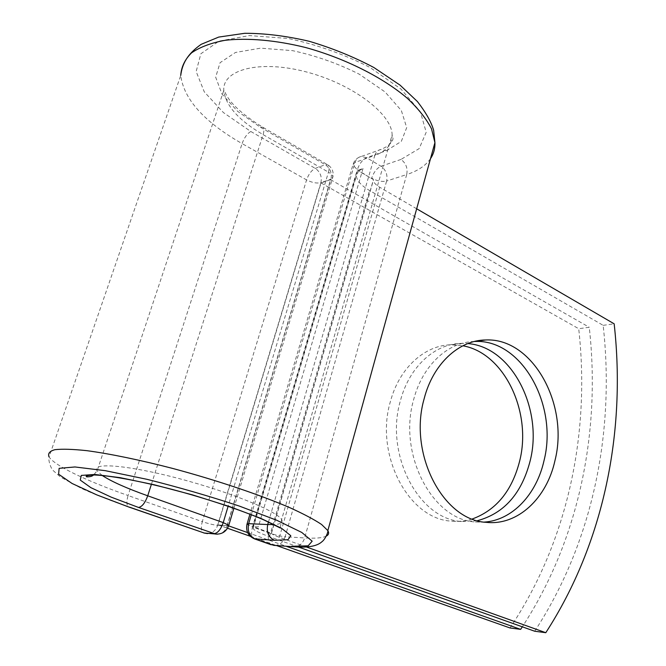 <?xml version="1.0" encoding="UTF-8"?>
<svg xmlns="http://www.w3.org/2000/svg" width="666" height="666" viewBox="0 0 666 666"><rect width="100%" height="100%" fill="white"/><g stroke="black" fill="none" stroke-linecap="round" stroke-linejoin="round"><path stroke-width="0.5" stroke-dasharray="3.33 2.5" d="M472.261 518.989C465.451 521.103 458.474 521.819 451.332 521.128C408.716 519.155 374.492 454.786 390.359 401.706C399.217 367.89 424.891 344.996 451.315 344.788L462.853 345.787M477.422 520.679L461.68 521.486C418.906 519.505 384.473 454.453 400.383 400.815C409.257 366.65 435.023 343.548 461.53 343.356L467.773 343.581M474.375 341.483C447.977 341.991 422.469 365.309 413.644 399.633C397.694 454.004 432.392 519.98 475.358 521.953L484.257 522.094M534.681 631.226C592.981 541.999 615.059 431.743 603.155 325.341L369.513 190.484C361.238 185.589 356.859 180.727 356.385 175.891L358.541 170.987L373.443 179.57L271.378 533.158L269.231 532.425L269.097 532.908L252.497 526.964L357.284 169.772L371.553 178.596M298.418 547.019L269.514 536.713C259.981 533.283 254.479 530.569 253.005 528.588L254.237 527.047L269.231 532.425M416.666 208.783L379.695 187.246C375.716 184.865 373.618 182.517 373.401 180.203L373.443 179.57M306.368 546.977L279.379 537.312C274.792 535.647 272.153 534.348 271.462 533.399L271.378 533.158M603.155 325.341L614.16 323.818M363.02 168.498L258.358 526.889L253.055 526.623L357.517 170.388L358.541 170.987L363.02 168.498L357.517 170.388M258.358 526.889L253.055 526.623M227.139 525.341L330.577 179.662L321.029 182.95L217.99 524.883L228.613 525.865M510.031 627.963C568.123 540.9 590.384 432.892 578.712 328.721L589.252 327.264C600.907 431.385 579.27 539.26 522.327 626.823M247.619 532.6L286.055 546.22M217.99 524.883L227.522 528.246M250.233 536.263L276.523 545.546M330.577 179.662L589.252 327.264M321.029 182.95L578.712 328.721M269.514 536.713L369.513 190.484M279.379 537.312L379.695 187.246M151.415 484.257L263.095 134.632L328.463 172.169C329.52 168.34 329.27 165.876 327.714 164.777L325.299 164.735L315.284 168.373C311.563 170.23 308.658 174.076 306.576 179.903L242.091 143.606L128.08 495.537C87.338 481.243 54.953 466.009 49.076 456.943L180.727 75.466C183.808 99.301 204.262 122.011 242.091 143.606C244.314 137.612 247.228 133.575 250.824 131.493L223.41 112.562L204.304 91.9L196.145 71.52L200.866 53.763L219.056 41.084L249.392 35.589L288.328 38.486C316.983 44.672 344.18 54.312 369.913 67.408L401.065 89.136L420.329 111.697L426.198 132.251L419.147 148.618L400.982 159.44C405.985 163.178 407.883 168.215 406.701 174.559L386.63 181.027C387.82 174.808 385.939 169.88 380.985 166.242L366.608 157.684L361.188 156.51C358.183 157.093 356.135 159.066 355.036 162.429L251.315 514.718M400.982 159.44L380.985 166.242C376.864 168.173 373.759 172.161 371.67 178.188C377.181 181.06 382.167 182.009 386.63 181.027L285.14 536.771L304.662 537.937C302.805 543.498 299.375 546.453 294.364 546.811M430.502 158.65C425.624 165.717 417.69 171.02 406.701 174.559L304.662 537.937C315.326 538.578 322.527 537.978 326.273 536.13M274.925 545.429C279.887 545.096 283.291 542.216 285.14 536.771C280.711 536.33 275.366 535.048 269.097 532.908C267.541 539.202 268.24 543.148 271.195 544.755M268.481 522.019L374.8 155.436L355.036 162.429L352.922 164.86L357.284 169.772C359.399 163.694 362.512 159.674 366.608 157.684L386.471 150.649L381.002 149.425L361.188 156.51C356.893 157.725 354.137 160.506 352.922 164.86L249.941 514.177M374.8 155.436C375.899 152.006 377.963 150 381.002 149.425C394.355 143.781 392.973 137.754 392.99 137.787L392.116 134.873C392.149 144.422 386.38 151.282 374.8 155.436M250.824 131.493L315.284 168.373C320.246 171.878 322.119 176.632 320.895 182.642L330.952 179.179L227.248 525.824L217.615 525.332L320.895 182.642C316.833 183.583 312.054 182.675 306.576 179.903L202.298 521.644L128.08 495.537C126.265 501.814 126.548 505.661 128.929 507.067C110.689 500.69 94.855 494.472 81.418 488.419L60.431 476.998L53.347 470.712C49.675 466.999 48.135 458.158 49.076 456.943M102.173 475.441L97.111 470.854C90.751 462.096 127.722 464.968 179.054 478.579C230.336 492.082 277.506 511.438 281.626 519.605C283.266 522.61 280.644 524.275 273.768 524.583M386.471 150.649L401.298 141.417L406.701 127.639L401.357 110.548L385.09 91.966L359.299 74.217C338.186 63.57 315.925 55.711 292.516 50.641L260.581 48.16L235.464 52.464L220.071 62.687L215.667 77.206L221.994 94.081L237.629 111.347L260.439 127.289L262.712 127.206C264.144 128.238 264.269 130.711 263.095 134.632C238.636 120.296 225.533 105.553 223.784 90.401C222.361 69.406 260.073 59.582 306.526 71.978C352.972 84.124 392.083 114.244 392.116 134.873L281.626 519.605L280.244 527.98M260.439 127.289L325.299 164.735C330.286 168.29 332.176 173.11 330.952 179.179L332.883 176.989C332.742 175.433 331.268 173.826 328.463 172.169L228.138 506.243M207.534 533.608C212.412 533.241 215.776 530.486 217.615 525.332C213.62 524.958 208.516 523.726 202.298 521.644C200.682 527.73 201.174 531.501 203.779 532.966M247.103 523.809L246.978 524.234L252.497 526.964C250.899 533.3 251.557 537.262 254.462 538.861M217.491 534.182C222.228 533.649 225.483 530.86 227.248 525.824L228.671 525.699M461.53 343.356L451.315 344.788M253.005 528.588L356.385 175.891M271.462 533.399L373.401 180.203M475.358 521.953L486.205 522.327M233.891 508.241L332.883 176.989C333.832 171.77 332.109 167.699 327.714 164.777L262.712 127.206C224.966 103.804 226.107 91.642 223.784 90.401L97.111 470.854L93.556 474.966M461.68 521.486L451.332 521.128"/><path stroke-width="1" d="M462.853 345.787C504.345 353.013 532.242 412.112 519.605 461.238C511.963 490.967 496.178 510.214 472.261 518.989M467.773 343.581C511.838 346.728 543.489 409.074 530.119 460.997C521.661 493.589 504.095 513.478 477.422 520.679M555.003 460.422C569.23 404.528 532.717 337.687 485.747 339.968C459.032 340.101 433.067 363.703 424.159 398.701C408.191 453.646 443.09 520.346 486.205 522.327C517.782 525.907 546.853 498.135 555.003 460.422M484.257 522.094C512.37 520.354 536.538 494.322 544.005 460.672C558.25 405.328 521.861 339.152 475.041 341.467L474.375 341.483M416.666 208.783L614.16 323.818C626.165 431.227 604.17 542.499 545.795 632.7L534.681 631.226L298.418 547.019M545.795 632.7L306.368 546.977M276.523 545.546L510.031 627.963L520.654 629.37L522.327 626.823M228.613 525.865L247.619 532.6M286.055 546.22L520.654 629.37M227.522 528.246L250.233 536.263M294.364 546.811L274.925 545.429M102.173 475.441C111.255 481.426 126.44 488.211 147.727 495.804C145.096 502.955 142.033 506.834 138.52 507.45L111.197 497.144L90.901 487.67L80.261 480.094L81.294 475.416L94.855 474.467L120.08 477.647L154.129 484.74L192.441 494.863L229.62 506.576L260.581 518.24L281.601 528.329L290.784 535.705L288.003 539.735L274.459 540.268C268.49 537.337 266.25 532.101 267.74 524.542L248.676 523.659C247.194 531.035 249.4 536.163 255.286 539.027L273.759 545.346L293.165 546.728C312.587 548.468 319.297 544.164 321.953 541.708C324.966 539.627 328.296 532.367 327.847 530.602C329.229 533.016 328.704 534.865 326.273 536.13M274.459 540.268L254.462 538.861L271.195 544.755M251.315 514.718L248.676 523.659L246.978 524.234C245.687 531.118 248.185 535.997 254.462 538.861M273.768 524.583L267.74 524.542L268.481 522.019M49.076 456.943C47.627 453.571 49.575 451.157 54.92 449.683C62.288 448.851 72.969 449.184 86.955 450.682C110.048 453.787 140.068 459.981 172.794 468.464C216.791 480.236 260.448 494.971 290.193 507.833C303.871 514.06 314.344 519.613 321.603 524.5L327.847 530.602L434.923 142.632L433.658 130.353C431.352 122.153 425.94 112.554 417.424 101.548L400.066 85.14L373.884 67.524C353.671 56.818 332.109 48.069 309.182 41.275C286.288 35.931 264.81 33.275 244.738 33.3L218.714 37.08L201.165 44.331C187.171 54.212 182.259 63.811 180.727 75.466C181.294 66.941 184.907 59.407 191.567 52.855C199.991 47.053 211.197 42.865 225.2 40.285C247.894 37.712 276.032 40.185 305.669 47.536C345.296 58.433 382.983 77.514 407.326 98.293C418.373 108.733 426.431 118.906 431.518 128.821L434.923 142.632C435.123 148.61 433.649 153.954 430.502 158.65M129.57 507.176L204.47 533.1L128.929 507.067L96.795 494.888L72.061 483.474L58.608 474.209L59.124 468.34L74.967 466.966L105.353 470.687L146.895 479.295C178.48 487.196 209.282 496.12 239.294 506.06L276.781 520.279L301.765 532.434L312.163 541.183L308.125 545.837L291.408 546.295M207.534 533.608L204.47 533.1L214.011 533.682C217.715 533.208 220.787 529.52 223.227 522.61L147.727 495.804L151.415 484.257M138.52 507.45L215.817 534.115C222.236 534.323 226.557 531.385 228.788 525.316L223.227 522.61L228.138 506.243M228.671 525.699L233.891 508.241M217.491 534.182L203.779 532.966M475.041 341.467L485.747 339.968M93.556 474.966C92.274 476.29 89.968 476.914 86.647 476.831C86.031 476.257 84.482 475.732 93.332 474.966C108.158 475.166 138.553 480.644 173.093 489.652C207.842 498.926 242.474 510.606 264.052 520.013L280.244 527.98M247.103 523.809L249.941 514.177"/></g></svg>
